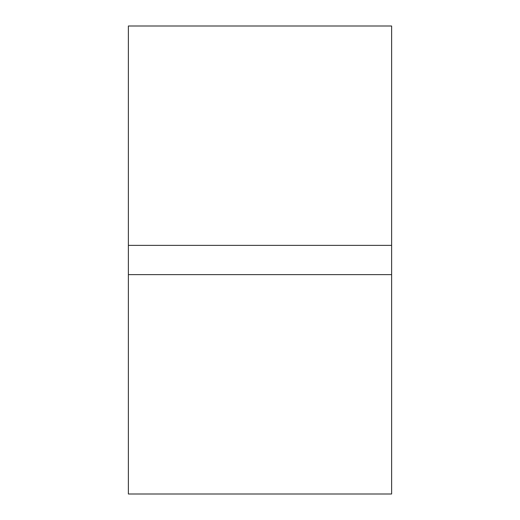 <?xml version="1.0" encoding="UTF-8"?>
<svg xmlns="http://www.w3.org/2000/svg" width="520" height="520" viewBox="0 0 520 520"><rect width="100%" height="100%" fill="white"/><g stroke="black" fill="none" stroke-linecap="round" stroke-linejoin="round"><path stroke-width="0.78" d="M391.625 26L391.625 245.375L128.375 245.375L128.375 26L391.625 26M391.625 274.625L128.375 274.625L128.375 494L391.625 494L391.625 245.375M128.375 274.625L128.375 245.375"/></g></svg>
